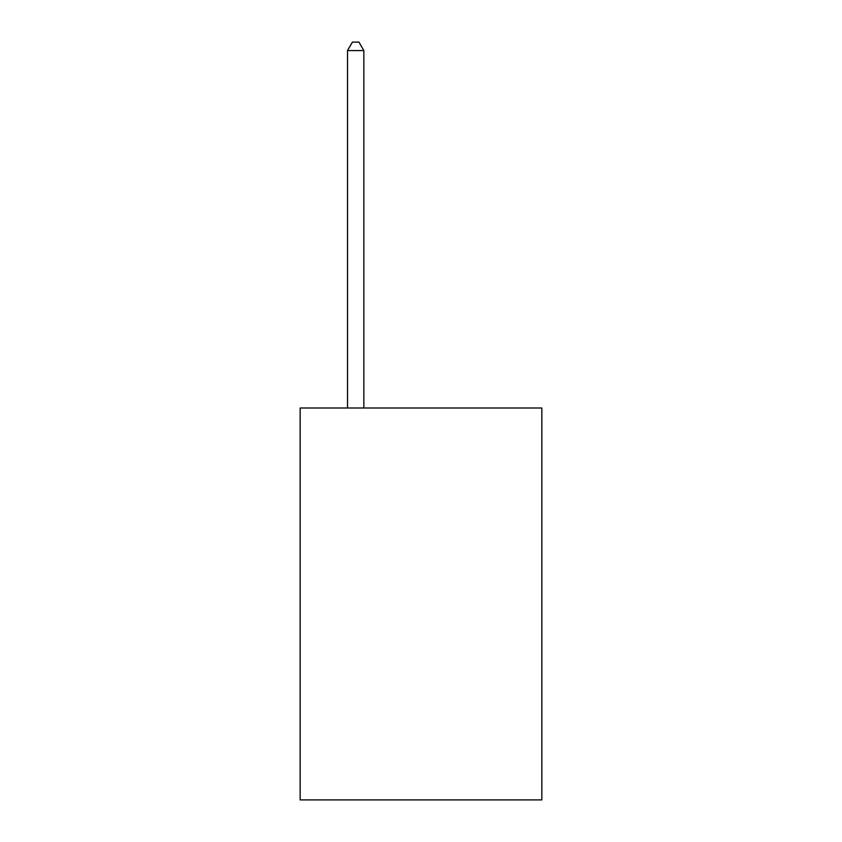 <?xml version="1.0" encoding="UTF-8"?>
<svg xmlns="http://www.w3.org/2000/svg" width="842" height="842" viewBox="0 0 842 842"><rect width="100%" height="100%" fill="white"/><g stroke="black" fill="none" stroke-linecap="round" stroke-linejoin="round"><path stroke-width="1.26" d="M541.838 408.002L541.838 799.9L300.162 799.9L300.162 408.002L541.838 408.002M363.849 408.002L363.849 50.594L347.514 50.594L347.514 408.002M347.514 50.594L352.419 42.1L358.945 42.1L363.849 50.594"/></g></svg>
